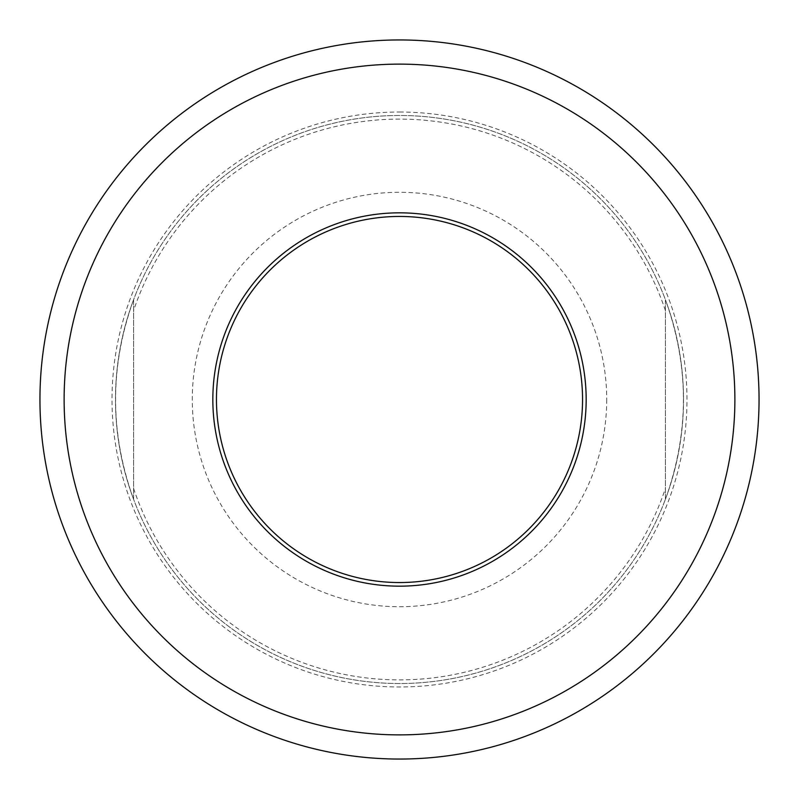 <?xml version="1.0" encoding="UTF-8"?>
<svg xmlns="http://www.w3.org/2000/svg" width="799" height="799" viewBox="0 0 799 799"><rect width="100%" height="100%" fill="white"/><g stroke="black" fill="none" stroke-linecap="round" stroke-linejoin="round"><path stroke-width="0.6" stroke-dasharray="4 3" d="M665.387 499.345C689.417 432.778 689.417 366.222 665.387 299.655L665.387 499.345A284.015 284.015 0 0 1 133.613 499.345L133.613 299.655C109.583 366.222 109.583 432.778 133.613 499.345L133.613 299.655A284.015 284.015 0 0 1 665.387 299.655L665.387 499.345M665.387 310.491A280.389 280.389 0 0 0 133.613 310.491M216.459 399.5A183.041 183.041 0 0 0 399.5 582.541A183.041 183.041 0 0 0 582.541 399.5A183.041 183.041 0 0 0 399.5 216.459A183.041 183.041 0 0 0 216.459 399.5M133.613 488.509A280.389 280.389 0 0 0 665.387 488.509M606.711 399.5A207.211 207.211 0 0 1 295.89 578.955A207.211 207.211 0 0 1 295.89 220.045A207.211 207.211 0 0 1 606.711 399.5M683.515 399.5A284.015 284.015 0 0 0 399.5 115.485A284.015 284.015 0 0 0 115.485 399.5A284.015 284.015 0 0 0 399.5 683.515A284.015 284.015 0 0 0 683.515 399.5A284.015 284.015 0 0 0 399.5 115.485A284.015 284.015 0 0 0 115.485 399.5A284.015 284.015 0 0 0 399.5 683.515A284.015 284.015 0 0 0 683.515 399.5M399.5 734.88A335.38 335.38 0 0 0 734.88 399.5A335.38 335.38 0 0 0 399.5 64.12A335.38 335.38 0 0 0 64.12 399.5A335.38 335.38 0 0 0 399.5 734.88M399.5 759.05A359.55 359.55 0 0 1 39.95 399.5A359.55 359.55 0 0 1 399.5 39.95A359.55 359.55 0 0 1 759.05 399.5A359.55 359.55 0 0 1 399.5 759.05M399.5 112.02A287.48 287.48 0 0 1 686.98 399.5A287.48 287.48 0 0 1 399.5 686.98A287.48 287.48 0 0 1 112.02 399.5A287.48 287.48 0 0 1 399.5 112.02"/><path stroke-width="1.2" d="M216.459 399.5A183.041 183.041 0 0 1 491.025 240.978A183.041 183.041 0 0 1 491.025 558.022A183.041 183.041 0 0 1 216.459 399.5M212.834 399.5A186.666 186.666 0 0 0 492.833 561.158A186.666 186.666 0 0 0 492.833 237.842A186.666 186.666 0 0 0 212.834 399.5M399.5 734.88A335.38 335.38 0 0 1 109.054 231.81A335.38 335.38 0 0 1 689.946 231.81A335.38 335.38 0 0 1 399.5 734.88M399.5 759.05A359.55 359.55 0 0 0 759.05 399.5A359.55 359.55 0 0 0 399.5 39.95A359.55 359.55 0 0 0 39.95 399.5A359.55 359.55 0 0 0 399.5 759.05"/></g></svg>
